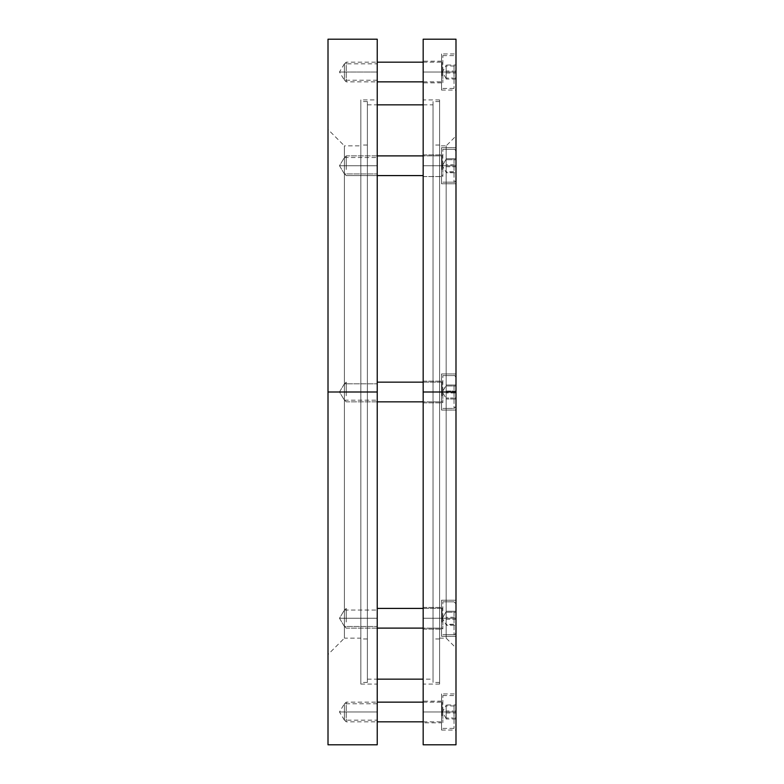 <?xml version="1.0" encoding="UTF-8"?>
<svg xmlns="http://www.w3.org/2000/svg" width="784" height="784" viewBox="0 0 784 784"><rect width="100%" height="100%" fill="white"/><g stroke="black" fill="none" stroke-linecap="round" stroke-linejoin="round"><path stroke-width="0.59" stroke-dasharray="3.92 2.94" d="M377.231 39.2L377.231 392C377.231 381.416 377.231 381.416 377.231 392C377.231 402.584 377.231 402.584 377.231 392C377.231 381.416 377.231 381.416 377.231 392C377.231 402.584 377.231 402.584 377.231 392L377.231 99.911L377.231 684.089L377.231 392L328.006 392L328.006 129.448L328.006 654.552L328.006 39.2M344.411 720.006L346.234 721.829L377.231 721.829L377.231 702.141L346.234 702.141L346.234 721.829L346.234 702.141L344.411 703.954L344.411 720.006L344.411 703.954M328.006 744.8L328.006 392L377.231 392L377.231 99.911L377.231 744.8M344.411 80.046L346.234 81.859L377.231 81.859L377.231 62.171L346.234 62.171L346.234 81.859L346.234 62.171L344.411 63.994L344.411 80.046L344.411 63.994M377.231 618.262C377.231 628.846 377.231 628.846 377.231 618.262C377.231 607.678 377.231 607.678 377.231 618.262C377.231 628.846 377.231 628.846 377.231 618.262C377.231 607.678 377.231 607.678 377.231 618.262L344.411 618.262L344.411 610.06L344.411 618.262L377.231 618.262L377.231 610.06L377.231 626.465L377.231 618.262L344.411 618.262L344.411 626.465L344.411 618.262L377.231 618.262L344.411 618.262L344.411 610.06L344.411 618.262L377.231 618.262L377.231 610.06L377.231 626.465L377.231 618.262L344.411 618.262L344.411 626.465L344.411 618.262L377.231 618.262M377.231 165.738C377.231 176.322 377.231 176.322 377.231 165.738C377.231 155.154 377.231 155.154 377.231 165.738C377.231 176.322 377.231 176.322 377.231 165.738C377.231 155.154 377.231 155.154 377.231 165.738L344.411 165.738L344.411 157.535L344.411 165.738L377.231 165.738L377.231 157.535L377.231 173.94L377.231 165.738L344.411 165.738L344.411 173.94L344.411 165.738L377.231 165.738L344.411 165.738L344.411 157.535L344.411 165.738L377.231 165.738L377.231 157.535L377.231 173.94L377.231 165.738L344.411 165.738L344.411 173.94L344.411 165.738L377.231 165.738M377.231 72.02C377.231 82.604 377.231 82.604 377.231 72.02C377.231 61.436 377.231 61.436 377.231 72.02L344.411 72.02L344.411 63.818L344.411 72.02L377.231 72.02L377.231 80.223L377.231 72.02L344.411 72.02L344.411 80.223L344.411 72.02L377.231 72.02M377.231 711.98C377.231 722.564 377.231 722.564 377.231 711.98C377.231 701.396 377.231 701.396 377.231 711.98L377.231 720.182L377.231 711.98L344.411 711.98L344.411 720.182L344.411 711.98L377.231 711.98L344.411 711.98L344.411 703.777L344.411 711.98L377.231 711.98L377.231 703.777L377.231 711.98M360.826 145.863L360.826 392L360.826 145.863L344.411 145.863L344.411 392L360.826 392L344.411 392L344.411 145.863L328.006 129.448L328.006 392L360.826 392L360.826 638.137L360.826 145.863L360.826 684.089L360.826 99.911L360.826 684.089L360.826 392L377.231 392L360.826 392L360.826 99.911L360.826 392L377.231 392L360.826 392L360.826 638.137L360.826 392L344.411 392L344.411 638.137L344.411 392L328.006 392L328.006 654.552L344.411 638.137L344.411 145.863L344.411 392L328.006 392L344.411 392L344.411 638.137L360.826 638.137M360.826 684.089L377.231 684.089L377.231 99.911L360.826 99.911M344.411 392L344.411 400.203L344.411 392L377.231 392L377.231 400.203L377.231 392L344.411 392L344.411 383.797L344.411 392L377.231 392L344.411 392L344.411 383.797L344.411 392L377.231 392L377.231 383.797L377.231 392L344.411 392L344.411 400.203L344.411 392L377.231 392L377.231 383.797L377.231 400.203L377.231 392L339.482 392L344.411 392L344.411 400.203L344.411 392L339.482 392L344.411 392L344.411 383.797L344.411 392L339.482 392L344.411 392L344.411 400.203L344.411 392L339.482 392L344.411 392L344.411 383.797L344.411 392M344.411 618.262L339.482 618.262L344.411 618.262L344.411 626.465L344.411 618.262L339.482 618.262L344.411 618.262L344.411 610.06L344.411 618.262L339.482 618.262L344.411 618.262L344.411 610.06L344.411 618.262L339.482 618.262L344.411 618.262L344.411 626.465L344.411 618.262M344.411 165.738L339.482 165.738L344.411 165.738L344.411 173.94L344.411 165.738L339.482 165.738L344.411 165.738L344.411 157.535L344.411 165.738L339.482 165.738L344.411 165.738L344.411 157.535L344.411 165.738L339.482 165.738L344.411 165.738L344.411 173.94L344.411 165.738M344.411 72.02L339.482 72.02L344.411 72.02L344.411 80.223L344.411 72.02L339.482 72.02L344.411 72.02L344.411 63.818L344.411 72.02M344.411 711.98L339.482 711.98L344.411 711.98L344.411 720.182L344.411 711.98L339.482 711.98L344.411 711.98L344.411 703.777L344.411 711.98M441.559 730.031L455.994 730.031L455.994 711.98L441.559 711.98L441.559 730.031L441.559 711.98L455.994 711.98L455.994 730.031L455.994 711.98C455.994 735.255 455.994 735.255 455.994 711.98C455.994 688.705 455.994 688.705 455.994 711.98L441.559 711.98L441.559 693.928L441.559 711.98L455.994 711.98L455.994 693.928L441.559 693.928M455.994 636.314L441.559 636.314L455.994 636.314L455.994 618.262C455.994 641.537 455.994 641.537 455.994 618.262C455.994 594.987 455.994 594.987 455.994 618.262C455.994 641.537 455.994 641.537 455.994 618.262C455.994 594.987 455.994 594.987 455.994 618.262L441.559 618.262L441.559 600.211L441.559 618.262L455.994 618.262L455.994 600.211L455.994 636.314L455.994 618.262L441.559 618.262L441.559 636.314L441.559 618.262L455.994 618.262L455.994 636.314L455.994 618.262L441.559 618.262L441.559 636.314L441.559 618.262L455.994 618.262L441.559 618.262L441.559 600.211L441.559 618.262L455.994 618.262L455.994 600.211L441.559 600.211L455.994 600.211M455.994 398.997L455.994 392.99L446.155 392.99L455.994 392.99L455.994 398.997L455.994 398.017L446.155 398.017L455.994 398.017L455.994 385.003L446.155 385.003L455.994 385.003L455.994 391.01L446.155 391.01L446.155 385.003L446.155 398.566L442.362 392L446.155 385.434L446.155 388.002L446.155 385.003L442.362 392L446.155 398.566L446.155 394.519L446.155 398.997L446.155 388.002L446.155 394.519L446.155 391.01L455.994 391.01L455.994 398.997L446.155 398.997L446.155 385.434L446.155 398.997L455.994 398.997L455.994 136.014L455.994 392C455.994 415.275 455.994 415.275 455.994 392C455.994 368.725 455.994 368.725 455.994 392C455.994 415.275 455.994 415.275 455.994 392C455.994 368.725 455.994 368.725 455.994 392L423.174 392L423.174 684.089L423.174 99.911L423.174 679.16L433.023 679.16L433.023 392L433.023 679.16M441.559 90.072L455.994 90.072L455.994 72.02L441.559 72.02L441.559 90.072L441.559 72.02L455.994 72.02L455.994 90.072L455.994 72.02C455.994 95.295 455.994 95.295 455.994 72.02C455.994 48.745 455.994 48.745 455.994 72.02L441.559 72.02L441.559 53.969L441.559 72.02L455.994 72.02L455.994 53.969L441.559 53.969M455.994 453.25L455.994 744.8M455.994 165.738C455.994 189.013 455.994 189.013 455.994 165.738C455.994 142.463 455.994 142.463 455.994 165.738C455.994 189.013 455.994 189.013 455.994 165.738C455.994 142.463 455.994 142.463 455.994 165.738L441.559 165.738L441.559 147.686L441.559 165.738L455.994 165.738L455.994 147.686L455.994 183.789L455.994 165.738L441.559 165.738L441.559 183.789L441.559 165.738L455.994 165.738L455.994 183.789L455.994 165.738L441.559 165.738L441.559 183.789L441.559 165.738L455.994 165.738L441.559 165.738L441.559 147.686L441.559 165.738L455.994 165.738L455.994 147.686L455.994 165.738M441.559 701.151L423.174 701.151L423.174 711.98C423.174 698.015 423.174 698.015 423.174 711.98C423.174 725.955 423.174 725.955 423.174 711.98L423.174 701.151L423.174 711.98L441.559 711.98C441.559 688.705 441.559 688.705 441.559 711.98C441.559 735.255 441.559 735.255 441.559 711.98C441.559 698.015 441.559 698.015 441.559 711.98C441.559 725.955 441.559 725.955 441.559 711.98L423.174 711.98L423.174 722.809L441.559 722.809L441.559 701.151L441.559 722.809M441.559 61.191L423.174 61.191L423.174 82.849L423.174 72.02C423.174 58.045 423.174 58.045 423.174 72.02C423.174 85.985 423.174 85.985 423.174 72.02L423.174 61.191L423.174 72.02L441.559 72.02C441.559 48.745 441.559 48.745 441.559 72.02C441.559 95.295 441.559 95.295 441.559 72.02C441.559 58.045 441.559 58.045 441.559 72.02C441.559 85.985 441.559 85.985 441.559 72.02L423.174 72.02L423.174 82.849L441.559 82.849L441.559 61.191L441.559 82.849M423.174 744.8L423.174 392C423.174 378.035 423.174 378.035 423.174 392C423.174 405.965 423.174 405.965 423.174 392C423.174 378.035 423.174 378.035 423.174 392C423.174 405.965 423.174 405.965 423.174 392L423.174 39.2M423.174 618.262C423.174 604.288 423.174 604.288 423.174 618.262C423.174 632.227 423.174 632.227 423.174 618.262C423.174 604.288 423.174 604.288 423.174 618.262C423.174 632.227 423.174 632.227 423.174 618.262L423.174 607.433L423.174 618.262L441.559 618.262C441.559 594.987 441.559 594.987 441.559 618.262C441.559 641.537 441.559 641.537 441.559 618.262C441.559 604.288 441.559 604.288 441.559 618.262C441.559 632.227 441.559 632.227 441.559 618.262C441.559 594.987 441.559 594.987 441.559 618.262C441.559 641.537 441.559 641.537 441.559 618.262C441.559 604.288 441.559 604.288 441.559 618.262C441.559 632.227 441.559 632.227 441.559 618.262L423.174 618.262L423.174 607.433L423.174 618.262L441.559 618.262L441.559 607.433L441.559 618.262L423.174 618.262L423.174 629.091L423.174 618.262L441.559 618.262L441.559 607.433L441.559 629.091L441.559 618.262L423.174 618.262L423.174 629.091L423.174 618.262L441.559 618.262L441.559 629.091L441.559 618.262L423.174 618.262M423.174 165.738C423.174 151.773 423.174 151.773 423.174 165.738C423.174 179.712 423.174 179.712 423.174 165.738C423.174 151.773 423.174 151.773 423.174 165.738C423.174 179.712 423.174 179.712 423.174 165.738L423.174 154.909L423.174 165.738L441.559 165.738C441.559 142.463 441.559 142.463 441.559 165.738C441.559 189.013 441.559 189.013 441.559 165.738C441.559 151.773 441.559 151.773 441.559 165.738C441.559 179.712 441.559 179.712 441.559 165.738C441.559 142.463 441.559 142.463 441.559 165.738C441.559 189.013 441.559 189.013 441.559 165.738C441.559 151.773 441.559 151.773 441.559 165.738C441.559 179.712 441.559 179.712 441.559 165.738L423.174 165.738L423.174 154.909L423.174 165.738L441.559 165.738L441.559 154.909L441.559 165.738L423.174 165.738L423.174 176.567L423.174 165.738L441.559 165.738L441.559 154.909L441.559 176.567L441.559 165.738L423.174 165.738L423.174 176.567L423.174 165.738L441.559 165.738L441.559 176.567L441.559 165.738L423.174 165.738M439.589 99.911L423.174 99.911L423.174 392L439.589 392L439.589 638.137L439.589 145.863L439.589 684.089L439.589 99.911L439.589 392L439.589 99.911L439.589 392L423.174 392L455.994 392L446.155 392L446.155 145.863L455.994 136.014L455.994 647.986L455.994 392L441.559 392L441.559 373.948L441.559 392L455.994 392L455.994 373.948L455.994 392L441.559 392L441.559 373.948L441.559 392L455.994 392L455.994 373.948L455.994 410.052L455.994 392L441.559 392L441.559 410.052L441.559 392L455.994 392L455.994 410.052L455.994 392L441.559 392L441.559 410.052L441.559 392L455.994 392L455.994 39.2M439.589 145.863L439.589 392L439.589 145.863L446.155 145.863L446.155 392L446.155 145.863L446.155 392L439.589 392L439.589 684.089L439.589 392L423.174 392L423.174 684.089L423.174 392L446.155 392L446.155 638.137L446.155 392L455.994 392M446.155 392L446.155 638.137L446.155 392L439.589 392L439.589 638.137L439.589 392L446.155 392M441.559 392C441.559 368.725 441.559 368.725 441.559 392C441.559 415.275 441.559 415.275 441.559 392C441.559 378.035 441.559 378.035 441.559 392C441.559 405.965 441.559 405.965 441.559 392C441.559 368.725 441.559 368.725 441.559 392C441.559 415.275 441.559 415.275 441.559 392C441.559 378.035 441.559 378.035 441.559 392C441.559 405.965 441.559 405.965 441.559 392L423.174 392L423.174 381.171L423.174 392L441.559 392L441.559 381.171L441.559 402.829L441.559 392L423.174 392L423.174 402.829L423.174 392L441.559 392L423.174 392L423.174 381.171L423.174 392L441.559 392L441.559 381.171L441.559 402.829L441.559 392L423.174 392L423.174 402.829L423.174 392L441.559 392M423.174 72.02L441.559 72.02L423.174 72.02M423.174 711.98L441.559 711.98L423.174 711.98M367.382 392L367.382 101.557L367.382 682.443L367.382 392L367.382 682.443L367.382 392L360.826 392L360.826 638.96L360.826 145.04L360.826 682.443L360.826 101.557L360.826 682.443L360.826 392L367.382 392L360.826 392L360.826 101.557L360.826 392L367.382 392L367.382 101.557L367.382 392L367.382 145.04L367.382 392L360.826 392L367.382 392L367.382 638.96L367.382 392L360.826 392L360.826 145.04L360.826 638.96L360.826 392L367.382 392M433.023 392L433.023 682.443L433.023 101.557L433.023 682.443L433.023 392L439.589 392L439.589 145.04L439.589 638.96L439.589 101.557L439.589 682.443L439.589 392L439.589 682.443L439.589 392L433.023 392L433.023 101.557L433.023 392L439.589 392L433.023 392L439.589 392L439.589 101.557L439.589 392L439.589 145.04L439.589 392L433.023 392L433.023 145.04L433.023 638.96L433.023 392L439.589 392L439.589 638.96L439.589 392L433.023 392M433.023 564.215L433.023 539.686L433.023 564.215M433.023 529.837L433.023 513.01L433.023 529.837M433.023 522.154L433.023 519.037L433.023 522.154M433.023 565.666L433.023 582.561L433.023 565.666M433.023 560.932L433.023 577.259L433.023 560.932M433.023 513.432L433.023 525.26L433.023 513.432M433.023 567.724L433.023 582.257L433.023 567.724M433.023 569.174L433.023 576.593L433.023 569.174M433.023 520.596L433.023 517.371L433.023 520.596M433.023 565.881L433.023 559.609L433.023 565.881M433.023 554.141L433.023 547.575L433.023 554.141M433.023 547.575L433.023 551.142L433.023 547.575M433.023 525.025L433.023 520.311L433.023 525.025M433.023 585.962L433.023 582.169L433.023 585.962M433.023 520.488L433.023 525.907L433.023 520.488M433.023 579.053L433.023 570.821L433.023 579.053M433.023 564.921L433.023 560.697L433.023 564.921M433.023 551.142L433.023 559.962L433.023 551.142M433.023 573.506L433.023 577.053L433.023 573.506M433.023 515.215L433.023 513.01L433.023 515.215M433.023 560.139L433.023 564.568L433.023 560.139M433.023 583.306L433.023 577.161L433.023 583.306M433.023 576.593L433.023 581.013L433.023 576.593M433.023 518.204L433.023 514.284L433.023 518.204M433.023 522.977L433.023 523.839L433.023 522.977M433.023 522.497L433.023 526.054L433.023 522.497M433.023 530.258L433.023 528.073L433.023 530.258M433.023 513.01L433.023 515.196L433.023 513.01M433.023 525.476L433.023 529.171L433.023 525.476M433.023 514.657L433.023 523.046L433.023 514.657M433.023 577.798L433.023 582.933L433.023 577.798M433.023 529.239L433.023 525.682L433.023 529.239M433.023 520.507L433.023 524.751L433.023 520.507M433.023 570.821L433.023 566.636L433.023 570.821M433.023 523.046L433.023 524.026L433.023 523.046M433.023 581.013L433.023 582.169L433.023 581.013M433.023 524.751L433.023 527.142L433.023 524.751M433.023 519.39L433.023 517.803L433.023 519.39M433.023 514L433.023 517.587L433.023 514M433.023 525.682L433.023 527.142L433.023 525.682M433.023 524.849L433.023 527.554L433.023 524.849M433.023 523.839L433.023 525.525L433.023 523.839M433.023 525.525L433.023 527.348L433.023 525.525M433.023 583.218L433.023 582.257L433.023 583.218M433.023 516.685L433.023 517.587L433.023 516.685M433.023 518.557L433.023 516.676L433.023 518.557M433.023 517.803L433.023 516.264L433.023 517.803M433.023 567.616L433.023 570.017L433.023 567.616M433.023 566.636L433.023 564.568L433.023 566.636M433.023 569.155L433.023 567.214L433.023 569.155M433.023 573.525L433.023 575.28L433.023 573.525M433.023 584.531L433.023 583.355L433.023 584.531M446.155 161.749L446.155 171.755L455.994 171.755L455.994 172.745L455.994 158.74L455.994 159.72L446.155 159.72L455.994 159.72L455.994 166.727L446.155 166.727L446.155 158.74L455.994 158.74L455.994 172.745L455.994 166.727L446.155 166.727L446.155 159.172L446.155 172.245L455.994 171.755L455.994 158.74L446.155 158.74L446.155 172.745L455.994 172.745L446.155 172.745L446.155 164.748L455.994 164.748L446.155 164.748L446.155 161.749M455.994 171.275L455.994 151.302L455.994 171.275M442.872 161.651L442.872 176.41L442.872 161.651M344.411 168.815L344.411 157.711L344.411 168.815M346.234 169.511L346.234 155.889L346.234 169.511M442.872 172.029L442.872 149.332L442.872 172.029M455.994 79.017L446.155 79.017L446.155 65.454L446.155 78.037L455.994 78.037L455.994 79.017L455.994 65.013L455.994 78.037M455.994 77.547L455.994 57.575L455.994 77.547M442.872 67.934L442.872 82.683L442.872 67.934M442.872 78.302L442.872 55.605L442.872 78.302M446.155 79.017L446.155 78.037M455.994 71.03L446.155 71.03L446.155 78.586L446.155 66.003L455.994 66.003M446.155 71.03L446.155 65.013L455.994 65.013M446.155 65.013L446.155 66.003M446.155 73L455.994 73M455.994 718.987L446.155 718.987L446.155 705.414L446.155 717.997L455.994 717.997L455.994 718.987L455.994 704.983L455.994 717.997M455.994 717.517L455.994 697.544L455.994 717.517M442.872 707.893L442.872 722.652L442.872 707.893M442.872 718.271L442.872 695.575L442.872 718.271M446.155 718.987L446.155 717.997M455.994 711L446.155 711L446.155 718.546L446.155 705.963L455.994 705.963M446.155 711L446.155 704.983L455.994 704.983M446.155 704.983L446.155 705.963M446.155 712.97L455.994 712.97M455.994 397.527L455.994 377.565L455.994 397.527M442.872 387.913L442.872 402.662L442.872 387.913M344.411 395.077L344.411 383.974L344.411 395.077M346.234 395.773L346.234 382.151L346.234 395.773M442.872 398.282L442.872 375.595L442.872 398.282M455.994 385.003L455.994 392.99L455.994 385.983L446.155 385.983L455.994 385.983L455.994 385.003M446.155 614.264L446.155 624.28L455.994 624.28L455.994 625.26L455.994 611.255L455.994 612.245L446.155 612.245L455.994 612.245L455.994 619.252L446.155 619.252L446.155 611.255L455.994 611.255L455.994 625.26L455.994 619.252L446.155 619.252L446.155 611.696L446.155 624.77L455.994 624.28L455.994 611.255L446.155 611.255L446.155 625.26L455.994 625.26L446.155 625.26L446.155 617.273L455.994 617.273L446.155 617.273L446.155 614.264M455.994 623.79L455.994 603.817L455.994 623.79M442.872 614.176L442.872 628.925L442.872 614.176M344.411 621.34L344.411 610.236L344.411 621.34M346.234 622.035L346.234 608.413L346.234 622.035M442.872 624.544L442.872 601.847L442.872 624.544M454.024 159.456L454.024 182.153L454.024 159.456M442.049 169.511L442.049 155.889L442.049 169.511M454.024 65.729L454.024 88.425L454.024 65.729M442.049 75.793L442.049 62.171L442.049 75.793M454.024 705.698L454.024 728.395L454.024 705.698M442.049 715.753L442.049 702.141L442.049 715.753M454.024 385.718L454.024 408.405L454.024 385.718M442.049 395.773L442.049 382.151L442.049 395.773M454.024 611.971L454.024 634.668L454.024 611.971M442.049 622.035L442.049 608.413L442.049 622.035M344.411 157.535L377.231 157.535L344.411 157.535L339.482 165.738L344.411 173.94L377.231 173.94L344.411 173.94L339.482 165.738L344.411 157.535M344.411 610.06L377.231 610.06L344.411 610.06L339.482 618.262L344.411 626.465L377.231 626.465L344.411 626.465L339.482 618.262L344.411 610.06M344.411 400.203L377.231 400.203L344.411 400.203L339.482 392L344.411 383.797L377.231 383.797L344.411 383.797L339.482 392L344.411 400.203M377.231 80.223L344.411 80.223L339.482 72.02L344.411 63.818L377.231 63.818M377.231 703.777L344.411 703.777L339.482 711.98L344.411 720.182L377.231 720.182M439.589 684.089L423.174 684.089M439.589 638.137L446.155 638.137L455.994 647.986M441.559 373.948L455.994 373.948L441.559 373.948M441.559 410.052L455.994 410.052L441.559 410.052M441.559 147.686L455.994 147.686L441.559 147.686M441.559 183.789L455.994 183.789L441.559 183.789M423.174 607.433L441.559 607.433L423.174 607.433M423.174 381.171L441.559 381.171L423.174 381.171M423.174 154.909L441.559 154.909L423.174 154.909M423.174 402.829L441.559 402.829L423.174 402.829M423.174 176.567L441.559 176.567L423.174 176.567M423.174 629.091L441.559 629.091L423.174 629.091M367.382 679.16L377.231 679.16M367.382 104.84L377.231 104.84M423.174 104.84L433.023 104.84M367.382 682.443L360.826 682.443M367.382 101.557L360.826 101.557M367.382 145.04L360.826 145.04M367.382 638.96L360.826 638.96M439.589 682.443L433.023 682.443M439.589 101.557L433.023 101.557M439.589 145.04L433.023 145.04M439.589 638.96L433.023 638.96M442.362 165.738L446.155 159.172L442.362 165.738L446.155 172.304L442.362 165.738M454.024 182.153C454.348 182.711 455.004 182.055 455.994 180.183C455.004 182.055 454.348 182.711 454.024 182.153L442.872 182.153L454.024 182.153M377.231 155.889L346.234 155.889L344.411 157.711L346.234 155.889L442.049 155.889L442.872 155.075L442.049 155.889L423.174 155.889M423.174 175.587L346.234 175.587L344.411 173.764L346.234 175.587L377.231 175.587M442.872 149.332L454.024 149.332C454.357 148.774 455.014 149.421 455.994 151.302C455.014 149.421 454.357 148.774 454.024 149.332L442.872 149.332M442.049 175.587L442.872 176.41L442.049 175.587M446.155 78.586L442.362 72.02L446.155 65.454M442.872 88.425L454.024 88.425C454.318 89.013 454.975 88.357 455.994 86.456M423.174 62.171L442.049 62.171L442.872 61.348M423.174 81.859L442.049 81.859L442.872 82.683M442.872 55.605L454.024 55.605C454.318 55.027 454.975 55.684 455.994 57.575M446.155 718.546L442.362 711.98L446.155 705.414M442.872 728.395L454.024 728.395C454.318 728.973 454.975 728.316 455.994 726.425M423.174 702.141L442.049 702.141L442.872 701.317M423.174 721.829L442.049 721.829L442.872 722.652M442.872 695.575L454.024 695.575C454.318 694.987 454.975 695.643 455.994 697.544M454.024 408.405L455.994 406.435L454.024 408.405L442.872 408.405L454.024 408.405M423.174 382.151L442.049 382.151L442.872 381.338L442.049 382.151L377.231 382.151M377.231 401.849L346.234 401.849L344.411 400.026L346.234 401.849L442.049 401.849L442.872 402.662L442.049 401.849L423.174 401.849M442.872 375.595L454.024 375.595C454.328 375.017 454.985 375.673 455.994 377.565C454.985 375.673 454.328 375.017 454.024 375.595L442.872 375.595M344.411 383.974L346.234 382.151L344.411 383.974M442.362 618.262L446.155 611.696L442.362 618.262L446.155 624.828L442.362 618.262M454.024 634.668C454.348 635.236 455.004 634.579 455.994 632.698C454.975 634.599 454.318 635.256 454.024 634.668L442.872 634.668L454.024 634.668M423.174 608.413L442.049 608.413L442.872 607.59L442.049 608.413L377.231 608.413M377.231 628.111L346.234 628.111L344.411 626.289L346.234 628.111L442.049 628.111L442.872 628.925L442.049 628.111L423.174 628.111M442.872 601.847L454.024 601.847L455.994 603.817L454.024 601.847L442.872 601.847M344.411 610.236L346.234 608.413L344.411 610.236"/><path stroke-width="1.18" d="M328.006 392L328.006 744.8L328.006 39.2L328.006 392L377.231 392L377.231 744.8L377.231 39.2L377.231 392L377.231 39.2L328.006 39.2L328.006 744.8L377.231 744.8L377.231 392L328.006 392M423.174 702.141L377.231 702.141L377.231 684.089M377.231 99.911L377.231 81.859L423.174 81.859M455.994 392L455.994 744.8L455.994 39.2L455.994 392L455.994 39.2L423.174 39.2L423.174 744.8L423.174 39.2L423.174 392L455.994 392L423.174 392L423.174 744.8L455.994 744.8L455.994 392M455.994 693.928L455.994 636.314M455.994 600.211L455.994 398.997M455.994 136.014L455.994 90.072M377.231 679.16L423.174 679.16L423.174 701.151M423.174 82.849L423.174 99.911M377.231 104.84L423.174 104.84M377.231 175.587L423.174 175.587M377.231 155.889L423.174 155.889M377.231 62.171L423.174 62.171M377.231 721.829L423.174 721.829M377.231 628.111L423.174 628.111M377.231 608.413L423.174 608.413M377.231 401.849L423.174 401.849M377.231 382.151L423.174 382.151"/></g></svg>
